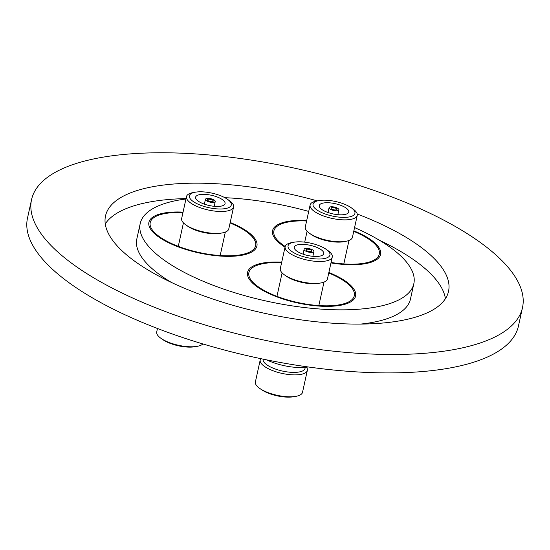<?xml version="1.0" encoding="UTF-8"?>
<svg xmlns="http://www.w3.org/2000/svg" width="550" height="550" viewBox="0 0 550 550"><rect width="100%" height="100%" fill="white"/><g stroke="black" fill="none" stroke-linecap="round" stroke-linejoin="round"><path stroke-width="0.82" d="M337.129 276.224A55.296 19.195 12.4 0 0 328.859 272.491A55.296 19.195 -167.6 0 1 355.589 296.051A55.296 19.195 12.4 0 0 337.129 276.224M281.731 262.13A55.296 19.195 12.4 0 0 247.583 272.305A55.296 19.195 12.4 0 0 266.042 292.126A55.296 19.195 12.4 0 0 322.149 306.261A55.296 19.195 12.4 0 0 355.589 296.051A55.296 19.195 -167.6 0 1 344.121 304.487A55.296 19.195 -167.6 0 1 281.909 298.65A55.296 19.195 -167.6 0 1 247.583 272.305A55.296 19.195 -167.6 0 1 259.05 263.869A55.296 19.195 -167.6 0 1 281.731 262.13M238.459 226.208A55.296 19.195 12.4 0 0 230.189 222.475A55.296 19.195 -167.6 0 1 253.22 236.576A55.296 19.195 -167.6 0 1 256.919 246.036A55.296 19.195 12.4 0 0 238.459 226.208M183.061 212.114A55.296 19.195 12.4 0 0 148.912 222.289A55.296 19.195 12.4 0 0 167.372 242.117A55.296 19.195 12.4 0 0 223.479 256.245A55.296 19.195 12.4 0 0 256.919 246.036A55.296 19.195 -167.6 0 1 211.104 255.104A55.296 19.195 -167.6 0 1 152.611 231.749A55.296 19.195 -167.6 0 1 148.912 222.289A55.296 19.195 -167.6 0 1 183.061 212.114M362.113 234.596A55.296 19.195 12.4 0 0 353.842 230.863A55.296 19.195 -167.6 0 1 380.572 254.416A55.296 19.195 12.4 0 0 362.113 234.596M306.714 220.495A55.296 19.195 12.4 0 0 272.566 230.67A55.296 19.195 12.4 0 0 285.031 247.129A55.296 19.195 -167.6 0 1 272.566 230.67A55.296 19.195 -167.6 0 1 306.714 220.495M31.549 199.657L27.5 218.075A251.336 87.237 12.4 0 0 111.416 308.186A251.336 87.237 12.4 0 0 366.438 372.412A251.336 87.237 12.4 0 0 518.451 326.019L522.5 307.601A251.336 87.237 12.4 0 0 438.584 217.484A251.336 87.237 12.4 0 0 183.562 153.264A251.336 87.237 12.4 0 0 31.549 199.657A251.336 87.237 12.4 0 0 115.466 289.768A251.336 87.237 12.4 0 0 370.487 353.994A251.336 87.237 12.4 0 0 522.5 307.601M360.69 324.081A140.078 48.62 12.4 0 0 410.465 299.056L413.834 283.711A140.078 48.62 12.4 0 0 367.07 233.482A140.078 48.62 12.4 0 0 354.564 227.583M185.948 198.99A140.078 48.62 12.4 0 0 140.216 223.548A140.078 48.62 12.4 0 0 186.979 273.769A140.078 48.62 12.4 0 0 329.113 309.567A140.078 48.62 12.4 0 0 413.834 283.711M317.309 200.881A175.601 60.954 12.4 0 0 105.517 215.923A175.601 60.954 12.4 0 0 164.147 278.877A175.601 60.954 12.4 0 0 342.32 323.751A175.601 60.954 12.4 0 0 448.532 291.335A175.601 60.954 12.4 0 0 389.902 228.374A175.601 60.954 12.4 0 0 357.232 214.005M445.411 298.698A175.601 60.954 12.4 0 0 386.526 243.726A175.601 60.954 12.4 0 0 379.149 240.116M186.038 198.584A175.601 60.954 12.4 0 0 105.263 223.912M140.216 223.548L136.84 238.893A140.078 48.62 12.4 0 0 171.524 282.494M308.708 211.42A140.078 48.62 12.4 0 0 224.847 197.691M330.962 262.921A55.296 19.195 12.4 0 0 380.572 254.416A55.296 19.195 -167.6 0 1 330.962 262.921M353.732 231.364A53.955 18.727 -167.6 0 1 379.266 254.127A53.955 18.727 -167.6 0 1 331.066 262.46M351.093 207.653L352.921 208.931A24.131 8.374 -167.6 0 1 357.246 215.38L352.433 237.291A24.131 8.374 -167.6 0 1 345.799 241.326L343.606 241.725A21.45 7.446 -167.6 0 1 325.538 240.467A21.45 7.446 -167.6 0 1 311.451 234.651L309.623 233.372A24.131 8.374 -167.6 0 1 305.298 226.93L310.118 205.019A24.131 8.374 -167.6 0 1 316.745 200.977L318.938 200.585A21.45 7.446 -167.6 0 1 337.006 201.836A21.45 7.446 -167.6 0 1 351.093 207.653A21.45 7.446 -167.6 0 1 351.931 216.184A21.45 7.446 -167.6 0 1 330.976 215.724A21.45 7.446 -167.6 0 1 314.098 207.398A21.45 7.446 -167.6 0 1 318.938 200.585M345.799 241.326A24.131 8.374 -167.6 0 1 325.476 239.917A24.131 8.374 -167.6 0 1 309.623 233.372M357.246 215.38A24.131 8.374 -167.6 0 1 330.289 218.006A24.131 8.374 -167.6 0 1 310.118 205.019M336.112 203.899A15.077 5.232 -167.6 0 1 348.721 212.018A15.077 5.232 -167.6 0 1 331.877 213.661A15.077 5.232 -167.6 0 1 319.268 205.542A15.077 5.232 -167.6 0 1 336.112 203.899M333.286 210.409A5.026 1.746 -167.6 0 1 329.086 207.701A5.026 1.746 -167.6 0 1 334.702 207.151A5.026 1.746 -167.6 0 1 338.903 209.859A5.026 1.746 -167.6 0 1 333.286 210.409M334.421 207.804A3.018 1.045 -167.6 0 1 336.937 209.426A3.018 1.045 -167.6 0 1 333.568 209.756A3.018 1.045 -167.6 0 1 331.045 208.134A3.018 1.045 -167.6 0 1 334.421 207.804M285.175 246.476A53.955 18.727 -167.6 0 1 273.873 230.959A53.955 18.727 -167.6 0 1 306.604 221.004M202.888 343.949A24.131 8.374 -167.6 0 1 197.216 346.328L195.023 346.72A21.45 7.446 -167.6 0 1 162.869 339.653L161.047 338.374A24.131 8.374 -167.6 0 1 158.331 336.057A24.131 8.374 -167.6 0 1 156.716 331.925L157.472 328.494M197.216 346.328A24.131 8.374 -167.6 0 1 161.047 338.374M230.079 222.984A53.955 18.727 -167.6 0 1 252.003 236.514A53.955 18.727 -167.6 0 1 255.613 245.747A53.955 18.727 -167.6 0 1 210.904 254.595A53.955 18.727 -167.6 0 1 153.828 231.811A53.955 18.727 -167.6 0 1 150.219 222.578A53.955 18.727 -167.6 0 1 182.951 212.623M227.446 199.272L229.268 200.551A24.131 8.374 -167.6 0 1 231.983 202.867A24.131 8.374 -167.6 0 1 233.592 206.999L228.779 228.91A24.131 8.374 -167.6 0 1 222.145 232.946L219.952 233.337A21.45 7.446 -167.6 0 1 187.798 226.27L185.976 224.991A24.131 8.374 -167.6 0 1 183.26 222.674A24.131 8.374 -167.6 0 1 181.644 218.542L186.464 196.632A24.131 8.374 -167.6 0 1 193.098 192.596L195.291 192.204A21.45 7.446 -167.6 0 1 227.446 199.272A21.45 7.446 -167.6 0 1 229.852 201.334A21.45 7.446 -167.6 0 1 218.123 208.952A21.45 7.446 -167.6 0 1 190.829 199.464A21.45 7.446 -167.6 0 1 195.291 192.204M222.145 232.946A24.131 8.374 -167.6 0 1 185.976 224.991M233.592 206.999A24.131 8.374 -167.6 0 1 213.599 210.952A24.131 8.374 -167.6 0 1 188.079 200.764A24.131 8.374 -167.6 0 1 186.464 196.632M196.618 199.739A15.077 5.232 -167.6 0 1 195.614 197.161A15.077 5.232 -167.6 0 1 208.106 194.686A15.077 5.232 -167.6 0 1 224.063 201.053A15.077 5.232 -167.6 0 1 225.067 203.637A15.077 5.232 -167.6 0 1 212.575 206.113A15.077 5.232 -167.6 0 1 196.618 199.739M214.913 200.619A5.026 1.746 -167.6 0 1 215.249 201.479A5.026 1.746 -167.6 0 1 211.083 202.304A5.026 1.746 -167.6 0 1 205.769 200.179A5.026 1.746 -167.6 0 1 205.432 199.32A5.026 1.746 -167.6 0 1 209.598 198.495A5.026 1.746 -167.6 0 1 214.913 200.619M207.597 200.269A3.018 1.045 -167.6 0 1 207.398 199.753A3.018 1.045 -167.6 0 1 209.894 199.258A3.018 1.045 -167.6 0 1 213.084 200.53A3.018 1.045 -167.6 0 1 213.29 201.046A3.018 1.045 -167.6 0 1 210.788 201.541A3.018 1.045 -167.6 0 1 207.597 200.269M306.494 367.228A24.131 8.374 -167.6 0 1 307.333 370.397L302.521 392.308A24.131 8.374 -167.6 0 1 297.516 395.986A24.131 8.374 -167.6 0 1 295.886 396.344A24.131 8.374 -167.6 0 1 259.71 388.389A24.131 8.374 -167.6 0 1 255.386 381.941L260.205 360.03A24.131 8.374 -167.6 0 1 260.886 358.676M307.333 370.397A24.131 8.374 -167.6 0 1 302.328 374.076A24.131 8.374 -167.6 0 1 275.186 371.525A24.131 8.374 -167.6 0 1 260.205 360.03M305.257 367.359L305.03 368.404A21.45 7.446 -167.6 0 1 300.582 371.669A21.45 7.446 -167.6 0 1 276.451 369.408A21.45 7.446 -167.6 0 1 263.134 359.191L263.141 359.15M328.749 272.999A53.955 18.727 -167.6 0 1 354.283 295.762A53.955 18.727 -167.6 0 1 343.09 303.992A53.955 18.727 -167.6 0 1 282.384 298.299A53.955 18.727 -167.6 0 1 248.889 272.594A53.955 18.727 -167.6 0 1 260.081 264.364A53.955 18.727 -167.6 0 1 281.621 262.639M326.109 249.288L327.938 250.566A24.131 8.374 -167.6 0 1 332.262 257.015L327.449 278.926A24.131 8.374 -167.6 0 1 322.444 282.604A24.131 8.374 -167.6 0 1 320.815 282.961A24.131 8.374 -167.6 0 1 284.639 275.007A24.131 8.374 -167.6 0 1 280.314 268.558L285.134 246.647A24.131 8.374 -167.6 0 1 290.139 242.969A24.131 8.374 -167.6 0 1 291.768 242.612L293.961 242.22A21.45 7.446 -167.6 0 1 326.109 249.288A21.45 7.446 -167.6 0 1 325.511 258.287A21.45 7.446 -167.6 0 1 296.003 253.88A21.45 7.446 -167.6 0 1 292.511 242.536A21.45 7.446 -167.6 0 1 293.961 242.22M332.262 257.015A24.131 8.374 -167.6 0 1 327.257 260.693A24.131 8.374 -167.6 0 1 300.114 258.143A24.131 8.374 -167.6 0 1 285.134 246.647M320.609 255.949A15.077 5.232 -167.6 0 1 303.641 254.361A15.077 5.232 -167.6 0 1 294.284 247.177A15.077 5.232 -167.6 0 1 297.413 244.874A15.077 5.232 -167.6 0 1 314.38 246.469A15.077 5.232 -167.6 0 1 323.737 253.653A15.077 5.232 -167.6 0 1 320.609 255.949M305.147 248.566A5.026 1.746 -167.6 0 1 310.798 249.095A5.026 1.746 -167.6 0 1 313.919 251.494A5.026 1.746 -167.6 0 1 312.874 252.258A5.026 1.746 -167.6 0 1 307.223 251.728A5.026 1.746 -167.6 0 1 304.102 249.336A5.026 1.746 -167.6 0 1 305.147 248.566M311.327 251.522A3.018 1.045 -167.6 0 1 307.938 251.206A3.018 1.045 -167.6 0 1 306.061 249.769A3.018 1.045 -167.6 0 1 306.687 249.308A3.018 1.045 -167.6 0 1 310.083 249.624A3.018 1.045 -167.6 0 1 311.953 251.061A3.018 1.045 -167.6 0 1 311.327 251.522M320.815 282.961L318.622 283.353A21.45 7.446 -167.6 0 1 286.468 276.286L284.639 275.007M308.241 366.974A31.838 11.048 -167.6 0 1 266.619 359.858M295.886 396.344L293.693 396.736A21.45 7.446 -167.6 0 1 261.539 389.668L259.71 388.389M307.093 231.248L304.7 242.144M329.086 207.701L328.027 212.52M338.903 209.859L337.844 214.679M348.989 240.46L343.826 263.931M225.335 232.079L220.172 255.551M215.249 201.479L214.191 206.298M205.432 199.32L204.373 204.139M183.439 222.867L178.282 246.338M324.005 282.095L318.842 305.566M313.919 251.494L312.861 256.314M304.102 249.336L303.043 254.155M282.109 272.882L276.952 296.354"/></g></svg>
